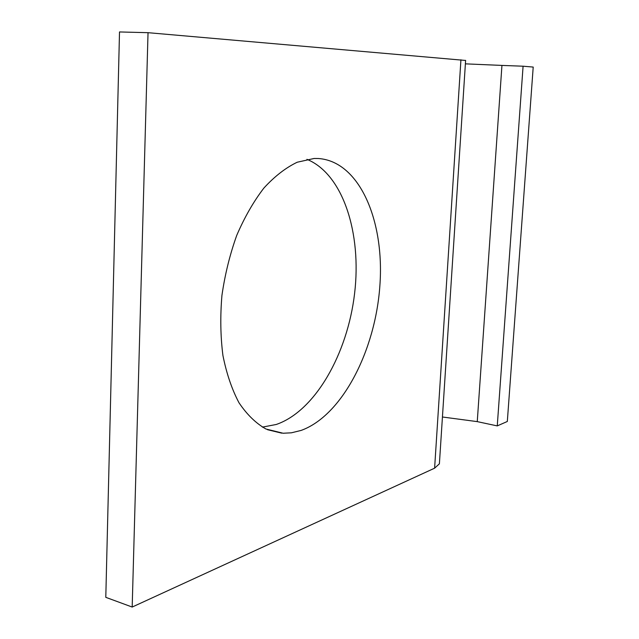 <?xml version="1.0" encoding="UTF-8"?>
<svg xmlns="http://www.w3.org/2000/svg" width="639" height="639" viewBox="0 0 639 639"><rect width="100%" height="100%" fill="white"/><g stroke="black" fill="none" stroke-linecap="round" stroke-linejoin="round"><path stroke-width="0.96" d="M306.936 159.335C343.143 174.12 361.818 233.395 354.589 293.533C347.528 353.694 315.235 411.117 276.216 424.488L262.357 427.124M314.084 158.48L297.239 162.218C285.769 167.706 274.658 176.316 263.891 188.058C253.595 201.477 244.537 217.252 236.734 235.384C229.872 254.522 224.944 274.53 221.933 295.426C220.151 316.305 220.479 336.306 222.915 355.42C226.518 373.535 231.877 389.319 239.002 402.778C246.95 414.591 255.943 423.337 265.992 429.025L283.125 433.242L291.408 432.811L301.105 430.43C342.169 415.677 375.412 350.491 379.878 285.673C384.702 220.886 359.581 161.3 318.334 158.512L314.084 158.48M477.253 421.628L497.254 425.901L523.085 66.208L501.942 65.418L477.253 421.628L442.436 416.995M523.085 66.208L533.206 67.071L507.326 421.476L497.254 425.901M132.185 607.05L148.032 32.685L119.509 31.95L105.794 597.337L132.185 607.05L434.608 468.179L439.392 463.818L439.472 462.572M148.032 32.685L465.615 60.449M465.392 63.852L501.942 65.418M460.927 59.778L434.608 468.179M281.751 433.162L267.509 429.704M465.615 60.354L439.392 463.818"/></g></svg>
